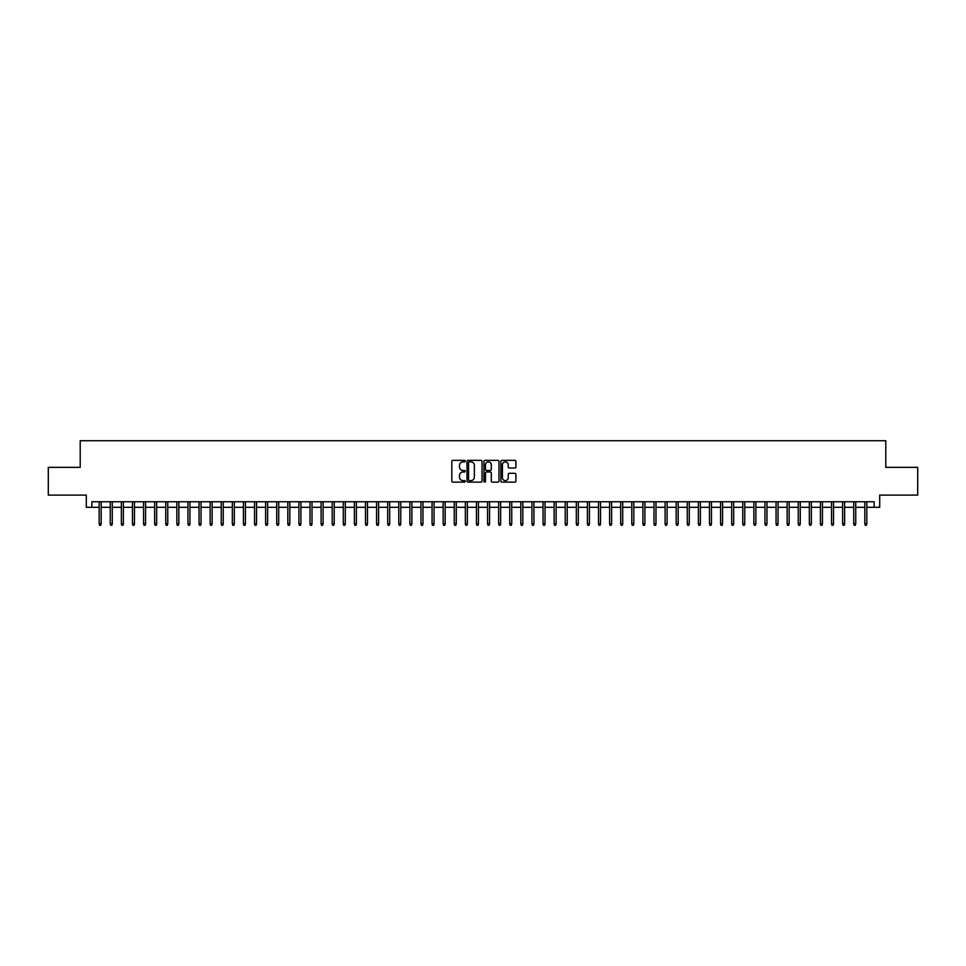 <?xml version="1.0" encoding="UTF-8"?>
<svg xmlns="http://www.w3.org/2000/svg" width="966" height="966" viewBox="0 0 966 966"><rect width="100%" height="100%" fill="white"/><g stroke="black" fill="none" stroke-linecap="round" stroke-linejoin="round"><path stroke-width="1.45" d="M465.25 461.108A0.761 0.761 0 0 0 464.489 460.347L452.909 460.347A1.087 1.087 0 0 0 451.822 461.434L451.822 481.044A1.087 1.087 0 0 0 452.909 482.131L464.489 482.131A0.761 0.761 0 0 0 465.25 481.37A0.761 0.761 0 0 0 464.489 480.609L462.992 480.609A3.49 3.49 0 0 1 459.502 477.119L459.502 475.489A3.49 3.49 0 0 1 462.992 472L464.489 472A0.761 0.761 0 0 0 465.25 471.239A0.761 0.761 0 0 0 464.489 470.478L462.992 470.478A3.49 3.49 0 0 1 459.502 466.989L459.502 465.358A3.49 3.49 0 0 1 462.992 461.869L464.489 461.869A0.761 0.761 0 0 0 465.25 461.108M514.83 468.027A1.087 1.087 0 0 0 515.916 466.94L515.916 461.434A1.087 1.087 0 0 0 514.83 460.347L501.982 460.347A1.087 1.087 0 0 0 500.895 461.434L500.895 481.044A1.087 1.087 0 0 0 501.982 482.131L514.83 482.131A1.087 1.087 0 0 0 515.916 481.044L515.916 474.391A1.087 1.087 0 0 0 514.83 473.304L509.336 473.304A1.087 1.087 0 0 0 508.237 474.391L508.237 477.687A2.91 2.91 0 0 1 505.327 480.609A2.91 2.91 0 0 1 502.417 477.687L502.417 464.779A2.91 2.91 0 0 1 505.327 461.869A2.91 2.91 0 0 1 508.237 464.779L508.237 466.94A1.087 1.087 0 0 0 509.336 468.027L514.83 468.027M91.855 507.307L91.855 501.752L874.145 501.752L874.145 507.307L879.7 507.307L879.7 495.099L917.7 495.099L917.7 467.351L885.798 467.351L885.798 440.725L80.202 440.725L80.202 467.351L48.3 467.351L48.3 495.099L86.3 495.099L86.3 507.307L99.172 507.307M482.046 461.434A1.087 1.087 0 0 0 480.959 460.347L468.099 460.347A1.087 1.087 0 0 0 467.013 461.434L467.013 481.044A1.087 1.087 0 0 0 468.099 482.131L480.959 482.131A1.087 1.087 0 0 0 482.046 481.044L482.046 461.434M485.041 460.347L497.901 460.347A1.087 1.087 0 0 1 498.987 461.434L498.987 481.044A1.087 1.087 0 0 1 497.901 482.131L492.394 482.131A1.087 1.087 0 0 1 491.308 481.044L491.308 473.086A1.087 1.087 0 0 0 490.221 472L486.562 472A1.087 1.087 0 0 0 485.475 473.086L485.475 481.37A0.761 0.761 0 0 1 484.715 482.131A0.761 0.761 0 0 1 483.954 481.37L483.954 461.434A1.087 1.087 0 0 1 485.041 460.347M101.176 507.307L110.269 507.307M112.273 507.307L121.366 507.307M123.37 507.307L132.463 507.307M134.467 507.307L143.56 507.307M145.564 507.307L154.657 507.307M156.661 507.307L165.754 507.307M167.758 507.307L176.85 507.307M178.843 507.307L187.947 507.307M189.94 507.307L199.044 507.307M201.037 507.307L210.141 507.307M212.134 507.307L221.238 507.307M223.231 507.307L232.335 507.307M234.327 507.307L243.432 507.307M245.424 507.307L254.529 507.307M256.521 507.307L265.626 507.307M267.618 507.307L276.723 507.307M278.715 507.307L287.82 507.307M289.812 507.307L298.917 507.307M300.909 507.307L310.014 507.307M312.006 507.307L321.098 507.307M323.103 507.307L332.195 507.307M334.2 507.307L343.292 507.307M345.297 507.307L354.389 507.307M356.394 507.307L365.486 507.307M367.491 507.307L376.583 507.307M378.587 507.307L387.68 507.307M389.684 507.307L398.777 507.307M400.781 507.307L409.874 507.307M411.878 507.307L420.971 507.307M422.963 507.307L432.068 507.307M434.06 507.307L443.165 507.307M445.157 507.307L454.262 507.307M456.254 507.307L465.358 507.307M467.351 507.307L476.455 507.307M478.448 507.307L487.552 507.307M489.545 507.307L498.649 507.307M500.642 507.307L509.746 507.307M511.739 507.307L520.843 507.307M522.835 507.307L531.94 507.307M533.932 507.307L543.037 507.307M545.029 507.307L554.122 507.307M556.126 507.307L565.219 507.307M567.223 507.307L576.316 507.307M578.32 507.307L587.413 507.307M589.417 507.307L598.509 507.307M600.514 507.307L609.606 507.307M611.611 507.307L620.703 507.307M622.708 507.307L631.8 507.307M633.805 507.307L642.897 507.307M644.902 507.307L653.994 507.307M655.986 507.307L665.091 507.307M667.083 507.307L676.188 507.307M678.18 507.307L687.285 507.307M689.277 507.307L698.382 507.307M700.374 507.307L709.479 507.307M711.471 507.307L720.576 507.307M722.568 507.307L731.673 507.307M733.665 507.307L742.769 507.307M744.762 507.307L753.866 507.307M755.859 507.307L764.963 507.307M766.956 507.307L776.06 507.307M778.053 507.307L787.157 507.307M789.15 507.307L798.242 507.307M800.246 507.307L809.339 507.307M811.343 507.307L820.436 507.307M822.44 507.307L831.533 507.307M833.537 507.307L842.63 507.307M844.634 507.307L853.727 507.307M855.731 507.307L864.824 507.307M866.828 507.307L874.145 507.307M469.307 461.869A0.761 0.761 0 0 0 468.546 462.629L468.546 479.848A0.761 0.761 0 0 0 469.307 480.609L470.889 480.609A3.49 3.49 0 0 0 474.366 477.119L474.366 465.358A3.49 3.49 0 0 0 470.889 461.869L469.307 461.869M491.308 464.839A2.91 2.91 0 0 0 488.385 461.929A2.91 2.91 0 0 0 485.475 464.839L485.475 469.391A1.087 1.087 0 0 0 486.562 470.478L490.221 470.478A1.087 1.087 0 0 0 491.308 469.391L491.308 464.839M99.172 523.838L99.619 525.275L100.73 525.275L101.176 523.838L99.172 523.838L99.172 501.752M101.176 523.838L101.176 501.752M110.269 523.838L110.716 525.275L111.827 525.275L112.273 523.838L110.269 523.838L110.269 501.752M112.273 523.838L112.273 501.752M121.366 523.838L121.813 525.275L122.924 525.275L123.37 523.838L121.366 523.838L121.366 501.752M123.37 523.838L123.37 501.752M132.463 523.838L132.91 525.275L134.02 525.275L134.467 523.838L132.463 523.838L132.463 501.752M134.467 523.838L134.467 501.752M143.56 523.838L144.006 525.275L145.117 525.275L145.564 523.838L143.56 523.838L143.56 501.752M145.564 523.838L145.564 501.752M154.657 523.838L155.103 525.275L156.214 525.275L156.661 523.838L154.657 523.838L154.657 501.752M156.661 523.838L156.661 501.752M165.754 523.838L166.2 525.275L167.311 525.275L167.758 523.838L165.754 523.838L165.754 501.752M167.758 523.838L167.758 501.752M176.85 523.838L177.297 525.275L178.408 525.275L178.843 523.838L176.85 523.838L176.85 501.752M178.843 523.838L178.843 501.752M187.947 523.838L188.394 525.275L189.505 525.275L189.94 523.838L187.947 523.838L187.947 501.752M189.94 523.838L189.94 501.752M199.044 523.838L199.491 525.275L200.602 525.275L201.037 523.838L199.044 523.838L199.044 501.752M201.037 523.838L201.037 501.752M210.141 523.838L210.588 525.275L211.699 525.275L212.134 523.838L210.141 523.838L210.141 501.752M212.134 523.838L212.134 501.752M221.238 523.838L221.685 525.275L222.796 525.275L223.231 523.838L221.238 523.838L221.238 501.752M223.231 523.838L223.231 501.752M232.335 523.838L232.782 525.275L233.881 525.275L234.327 523.838L232.335 523.838L232.335 501.752M234.327 523.838L234.327 501.752M243.432 523.838L243.879 525.275L244.978 525.275L245.424 523.838L243.432 523.838L243.432 501.752M245.424 523.838L245.424 501.752M254.529 523.838L254.976 525.275L256.075 525.275L256.521 523.838L254.529 523.838L254.529 501.752M256.521 523.838L256.521 501.752M265.626 523.838L266.061 525.275L267.171 525.275L267.618 523.838L265.626 523.838L265.626 501.752M267.618 523.838L267.618 501.752M276.723 523.838L277.157 525.275L278.268 525.275L278.715 523.838L276.723 523.838L276.723 501.752M278.715 523.838L278.715 501.752M287.82 523.838L288.254 525.275L289.365 525.275L289.812 523.838L287.82 523.838L287.82 501.752M289.812 523.838L289.812 501.752M298.917 523.838L299.351 525.275L300.462 525.275L300.909 523.838L298.917 523.838L298.917 501.752M300.909 523.838L300.909 501.752M310.014 523.838L310.448 525.275L311.559 525.275L312.006 523.838L310.014 523.838L310.014 501.752M312.006 523.838L312.006 501.752M321.098 523.838L321.545 525.275L322.656 525.275L323.103 523.838L321.098 523.838L321.098 501.752M323.103 523.838L323.103 501.752M332.195 523.838L332.642 525.275L333.753 525.275L334.2 523.838L332.195 523.838L332.195 501.752M334.2 523.838L334.2 501.752M343.292 523.838L343.739 525.275L344.85 525.275L345.297 523.838L343.292 523.838L343.292 501.752M345.297 523.838L345.297 501.752M354.389 523.838L354.836 525.275L355.947 525.275L356.394 523.838L354.389 523.838L354.389 501.752M356.394 523.838L356.394 501.752M365.486 523.838L365.933 525.275L367.044 525.275L367.491 523.838L365.486 523.838L365.486 501.752M367.491 523.838L367.491 501.752M376.583 523.838L377.03 525.275L378.141 525.275L378.587 523.838L376.583 523.838L376.583 501.752M378.587 523.838L378.587 501.752M387.68 523.838L388.127 525.275L389.238 525.275L389.684 523.838L387.68 523.838L387.68 501.752M389.684 523.838L389.684 501.752M398.777 523.838L399.224 525.275L400.335 525.275L400.781 523.838L398.777 523.838L398.777 501.752M400.781 523.838L400.781 501.752M409.874 523.838L410.321 525.275L411.431 525.275L411.878 523.838L409.874 523.838L409.874 501.752M411.878 523.838L411.878 501.752M420.971 523.838L421.418 525.275L422.528 525.275L422.963 523.838L420.971 523.838L420.971 501.752M422.963 523.838L422.963 501.752M432.068 523.838L432.514 525.275L433.625 525.275L434.06 523.838L432.068 523.838L432.068 501.752M434.06 523.838L434.06 501.752M443.165 523.838L443.611 525.275L444.722 525.275L445.157 523.838L443.165 523.838L443.165 501.752M445.157 523.838L445.157 501.752M454.262 523.838L454.708 525.275L455.819 525.275L456.254 523.838L454.262 523.838L454.262 501.752M456.254 523.838L456.254 501.752M465.358 523.838L465.805 525.275L466.916 525.275L467.351 523.838L465.358 523.838L465.358 501.752M467.351 523.838L467.351 501.752M476.455 523.838L476.902 525.275L478.001 525.275L478.448 523.838L476.455 523.838L476.455 501.752M478.448 523.838L478.448 501.752M487.552 523.838L487.999 525.275L489.098 525.275L489.545 523.838L487.552 523.838L487.552 501.752M489.545 523.838L489.545 501.752M498.649 523.838L499.084 525.275L500.195 525.275L500.642 523.838L498.649 523.838L498.649 501.752M500.642 523.838L500.642 501.752M509.746 523.838L510.181 525.275L511.292 525.275L511.739 523.838L509.746 523.838L509.746 501.752M511.739 523.838L511.739 501.752M520.843 523.838L521.278 525.275L522.389 525.275L522.835 523.838L520.843 523.838L520.843 501.752M522.835 523.838L522.835 501.752M531.94 523.838L532.375 525.275L533.486 525.275L533.932 523.838L531.94 523.838L531.94 501.752M533.932 523.838L533.932 501.752M543.037 523.838L543.472 525.275L544.582 525.275L545.029 523.838L543.037 523.838L543.037 501.752M545.029 523.838L545.029 501.752M554.122 523.838L554.569 525.275L555.679 525.275L556.126 523.838L554.122 523.838L554.122 501.752M556.126 523.838L556.126 501.752M565.219 523.838L565.665 525.275L566.776 525.275L567.223 523.838L565.219 523.838L565.219 501.752M567.223 523.838L567.223 501.752M576.316 523.838L576.762 525.275L577.873 525.275L578.32 523.838L576.316 523.838L576.316 501.752M578.32 523.838L578.32 501.752M587.413 523.838L587.859 525.275L588.97 525.275L589.417 523.838L587.413 523.838L587.413 501.752M589.417 523.838L589.417 501.752M598.509 523.838L598.956 525.275L600.067 525.275L600.514 523.838L598.509 523.838L598.509 501.752M600.514 523.838L600.514 501.752M609.606 523.838L610.053 525.275L611.164 525.275L611.611 523.838L609.606 523.838L609.606 501.752M611.611 523.838L611.611 501.752M620.703 523.838L621.15 525.275L622.261 525.275L622.708 523.838L620.703 523.838L620.703 501.752M622.708 523.838L622.708 501.752M631.8 523.838L632.247 525.275L633.358 525.275L633.805 523.838L631.8 523.838L631.8 501.752M633.805 523.838L633.805 501.752M642.897 523.838L643.344 525.275L644.455 525.275L644.902 523.838L642.897 523.838L642.897 501.752M644.902 523.838L644.902 501.752M653.994 523.838L654.441 525.275L655.552 525.275L655.986 523.838L653.994 523.838L653.994 501.752M655.986 523.838L655.986 501.752M665.091 523.838L665.538 525.275L666.649 525.275L667.083 523.838L665.091 523.838L665.091 501.752M667.083 523.838L667.083 501.752M676.188 523.838L676.635 525.275L677.746 525.275L678.18 523.838L676.188 523.838L676.188 501.752M678.18 523.838L678.18 501.752M687.285 523.838L687.732 525.275L688.843 525.275L689.277 523.838L687.285 523.838L687.285 501.752M689.277 523.838L689.277 501.752M698.382 523.838L698.829 525.275L699.939 525.275L700.374 523.838L698.382 523.838L698.382 501.752M700.374 523.838L700.374 501.752M709.479 523.838L709.925 525.275L711.024 525.275L711.471 523.838L709.479 523.838L709.479 501.752M711.471 523.838L711.471 501.752M720.576 523.838L721.022 525.275L722.121 525.275L722.568 523.838L720.576 523.838L720.576 501.752M722.568 523.838L722.568 501.752M731.673 523.838L732.119 525.275L733.218 525.275L733.665 523.838L731.673 523.838L731.673 501.752M733.665 523.838L733.665 501.752M742.769 523.838L743.204 525.275L744.315 525.275L744.762 523.838L742.769 523.838L742.769 501.752M744.762 523.838L744.762 501.752M753.866 523.838L754.301 525.275L755.412 525.275L755.859 523.838L753.866 523.838L753.866 501.752M755.859 523.838L755.859 501.752M764.963 523.838L765.398 525.275L766.509 525.275L766.956 523.838L764.963 523.838L764.963 501.752M766.956 523.838L766.956 501.752M776.06 523.838L776.495 525.275L777.606 525.275L778.053 523.838L776.06 523.838L776.06 501.752M778.053 523.838L778.053 501.752M787.157 523.838L787.592 525.275L788.703 525.275L789.15 523.838L787.157 523.838L787.157 501.752M789.15 523.838L789.15 501.752M798.242 523.838L798.689 525.275L799.8 525.275L800.246 523.838L798.242 523.838L798.242 501.752M800.246 523.838L800.246 501.752M809.339 523.838L809.786 525.275L810.897 525.275L811.343 523.838L809.339 523.838L809.339 501.752M811.343 523.838L811.343 501.752M820.436 523.838L820.883 525.275L821.994 525.275L822.44 523.838L820.436 523.838L820.436 501.752M822.44 523.838L822.44 501.752M831.533 523.838L831.98 525.275L833.09 525.275L833.537 523.838L831.533 523.838L831.533 501.752M833.537 523.838L833.537 501.752M842.63 523.838L843.077 525.275L844.187 525.275L844.634 523.838L842.63 523.838L842.63 501.752M844.634 523.838L844.634 501.752M853.727 523.838L854.173 525.275L855.284 525.275L855.731 523.838L853.727 523.838L853.727 501.752M855.731 523.838L855.731 501.752M864.824 523.838L865.27 525.275L866.381 525.275L866.828 523.838L864.824 523.838L864.824 501.752M866.828 523.838L866.828 501.752"/></g></svg>
